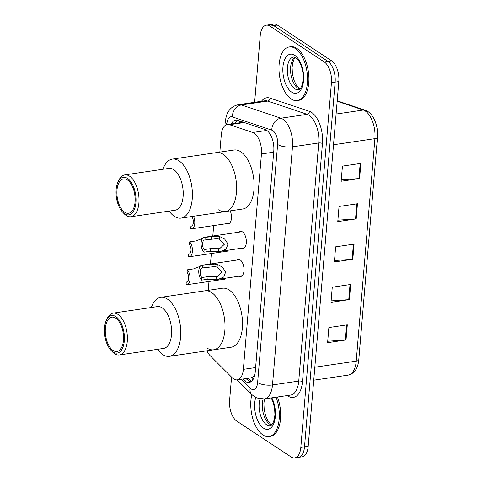 <?xml version="1.0" encoding="UTF-8"?>
<svg xmlns="http://www.w3.org/2000/svg" width="482" height="482" viewBox="0 0 482 482"><rect width="100%" height="100%" fill="white"/><g stroke="black" fill="none" stroke-linecap="round" stroke-linejoin="round"><path stroke-width="0.72" d="M239.066 232.143A8.676 4.44 81.6 0 1 240.518 231.384A8.676 4.44 81.6 0 1 242.464 231.89A8.676 4.44 81.6 0 1 246.344 241.157A8.676 4.44 81.6 0 1 243.048 248.543A8.676 4.44 81.6 0 1 241.44 248.236M236.722 260.093A8.676 4.44 81.6 0 1 238.174 259.334A8.676 4.44 81.6 0 1 240.114 259.84A8.676 4.44 81.6 0 1 244 269.107A8.676 4.44 81.6 0 1 240.705 276.493A8.676 4.44 81.6 0 1 239.096 276.186M206.905 350.806A16.261 8.327 -98.4 0 0 210.14 355.674L232.155 377.701A16.261 8.327 -98.4 0 0 233.607 378.906A16.261 8.327 -98.4 0 0 237.252 379.858A16.261 8.327 -98.4 0 0 243.356 369.363L261.443 153.963A16.261 8.327 -98.4 0 0 252.743 132.496L229.54 124.699A16.261 8.327 -98.4 0 0 227.383 124.483A16.261 8.327 -98.4 0 0 221.28 134.978L219.84 152.101M237.252 379.858L251.417 377.768L254.02 376.159A5.423 2.778 -98.4 0 0 254.526 376.014M254.713 375.291A16.261 8.327 81.6 0 1 254.02 376.159M243.506 122.271L227.383 124.483M213.671 225.576L212.797 236.023M211.327 253.52L210.447 263.973M208.977 281.47L208.236 290.333M225.654 278.168A8.676 4.44 81.6 0 1 223.479 279.879A8.676 4.44 81.6 0 1 221.871 279.572M227.998 250.218A8.676 4.44 81.6 0 1 225.823 251.929A8.676 4.44 81.6 0 1 224.214 251.622M230.209 210.851A8.676 4.44 81.6 0 1 228.173 223.985A8.676 4.44 81.6 0 1 226.564 223.672M242.783 379.039L244.037 380.292A16.261 8.327 -98.4 0 0 245.489 381.491A16.261 8.327 -98.4 0 0 249.134 382.449A16.261 8.327 -98.4 0 0 255.237 371.953L273.788 150.993A16.261 8.327 -98.4 0 0 265.094 129.525L237.825 120.361A16.261 8.327 -98.4 0 0 235.668 120.151A16.261 8.327 -98.4 0 0 231.294 123.91M250.911 381.768A16.261 8.327 81.6 0 1 249.17 380.949A16.261 8.327 81.6 0 1 247.718 379.75L246.471 378.497M254.635 102.298L260.232 35.686A16.261 8.327 81.6 0 1 266.335 25.191A16.261 8.327 81.6 0 1 269.98 26.142L324.241 61.931A16.261 8.327 81.6 0 1 331.447 82.657L300.822 447.404A16.261 8.327 81.6 0 1 294.719 457.9A16.261 8.327 81.6 0 1 291.074 456.948L236.807 421.154A16.261 8.327 81.6 0 1 229.601 400.428L231.559 377.105M266.335 25.191L273.704 24.1A16.261 8.327 81.6 0 1 277.349 25.052L331.61 60.846A16.261 8.327 81.6 0 1 338.822 81.572L308.191 446.314L304.51 446.862A16.261 8.327 81.6 0 1 298.4 457.358A16.261 8.327 81.6 0 0 304.51 446.862L335.135 82.115L304.51 446.862L300.822 447.404M331.61 60.846L327.929 61.389A16.261 8.327 81.6 0 1 335.135 82.115A16.261 8.327 81.6 0 0 327.929 61.389L273.662 25.6L327.929 61.389L324.241 61.931M270.016 24.642A16.261 8.327 81.6 0 1 273.662 25.6A16.261 8.327 81.6 0 0 270.016 24.642M234.981 123.362A16.261 8.327 81.6 0 1 237.572 120.283M360.861 163.392L342.431 166.115L341.166 181.25L359.59 178.527L360.861 163.392M341.28 179.81L358.915 178.599A4.338 1.548 4.8 0 0 359.59 178.527M357.469 203.753L339.045 206.471L337.774 221.606L356.198 218.888L357.469 203.753M337.894 220.172L355.523 218.961A4.338 1.548 4.8 0 0 356.198 218.888M347.305 324.832L328.875 327.549L327.609 342.684L346.034 339.967L347.305 324.832M327.73 341.25L345.359 340.033A4.338 1.548 4.8 0 0 346.034 339.967M350.691 284.47L332.267 287.188L330.995 302.322L349.42 299.605L350.691 284.47M331.116 300.889L348.745 299.677A4.338 1.548 4.8 0 0 349.42 299.605M354.083 244.109L335.653 246.832L334.388 261.967L352.812 259.244L354.083 244.109M334.508 260.533L352.137 259.316A4.338 1.548 4.8 0 0 352.812 259.244M308.191 446.314A16.261 8.327 81.6 0 1 302.087 456.809L294.719 457.9M276.059 397.216A27.106 13.882 81.6 0 1 268.992 436.559A27.106 13.882 81.6 0 1 262.919 434.969A27.106 13.882 81.6 0 1 251.839 394.583M277.439 397.011A27.106 13.882 81.6 0 1 270.378 436.355L268.992 436.559M151.348 307.492A29.818 15.267 81.6 0 1 160.735 297.34L222.461 288.23A29.818 15.267 81.6 0 1 229.143 289.983A29.818 15.267 81.6 0 1 242.494 321.831A29.818 15.267 81.6 0 1 231.167 347.227L213.659 349.805A29.818 15.267 -98.4 0 0 224.853 330.562A29.818 15.267 -98.4 0 0 204.958 290.815A29.818 15.267 81.6 0 1 211.64 292.562A29.818 15.267 81.6 0 1 224.992 324.416A29.818 15.267 81.6 0 1 213.659 349.805A29.818 15.267 81.6 0 1 206.977 348.058M123.392 334.568A11.923 6.109 81.6 0 1 122.934 331.477M160.735 297.34A29.818 15.267 81.6 0 1 180.63 337.087A29.818 15.267 81.6 0 1 169.435 356.331A29.818 15.267 81.6 0 1 157.524 349.323M106.462 320.09L107.396 318.192A21.142 10.827 81.6 0 1 113.168 313.125L157.391 306.6A21.142 10.827 81.6 0 1 171.502 334.785A21.142 10.827 81.6 0 1 163.567 348.432L119.343 354.957A21.142 10.827 81.6 0 1 112.348 351.776L110.908 350.227A18.973 9.712 81.6 0 1 104.522 327.79A18.973 9.712 81.6 0 1 106.462 320.09A18.973 9.712 81.6 0 1 118.307 318.831A18.973 9.712 81.6 0 1 124.308 340.834A18.973 9.712 81.6 0 1 110.908 350.227M113.168 313.125A21.142 10.827 81.6 0 1 127.278 341.31A21.142 10.827 81.6 0 1 119.343 354.957M123.458 340.28A17.346 8.881 81.6 0 1 116.945 351.474A17.346 8.881 81.6 0 1 105.371 328.35A17.346 8.881 81.6 0 1 111.878 317.15A17.346 8.881 81.6 0 1 123.458 340.28M295.37 48.531A27.106 13.882 81.6 0 1 307.51 77.488A27.106 13.882 81.6 0 1 297.207 100.569A27.106 13.882 81.6 0 1 291.134 98.979A27.106 13.882 81.6 0 1 278.994 70.023A27.106 13.882 81.6 0 1 289.296 46.941A27.106 13.882 81.6 0 1 295.37 48.531M289.296 46.941L290.676 46.736A27.106 13.882 81.6 0 1 296.749 48.327A27.106 13.882 81.6 0 1 308.89 77.283A27.106 13.882 81.6 0 1 298.587 100.364L297.207 100.569M162.958 169.26A29.818 15.267 81.6 0 1 172.339 159.108L234.071 150.004A29.818 15.267 81.6 0 1 240.753 151.752A29.818 15.267 81.6 0 1 254.104 183.606A29.818 15.267 81.6 0 1 242.771 208.995L225.269 211.58A29.818 15.267 -98.4 0 0 236.457 192.336A29.818 15.267 -98.4 0 0 216.563 152.583A29.818 15.267 81.6 0 1 223.244 154.336A29.818 15.267 81.6 0 1 236.602 186.185A29.818 15.267 81.6 0 1 225.269 211.58A29.818 15.267 81.6 0 1 218.587 209.827M135.002 196.337A11.923 6.109 81.6 0 1 134.544 193.246M172.339 159.108A29.818 15.267 81.6 0 1 192.24 198.861A29.818 15.267 81.6 0 1 181.045 218.105A29.818 15.267 81.6 0 1 169.128 211.092M118.066 181.859L119 179.961A21.142 10.827 81.6 0 1 124.778 174.894L169.001 168.369A21.142 10.827 81.6 0 1 183.106 196.554A21.142 10.827 81.6 0 1 175.171 210.2L130.947 216.725A21.142 10.827 81.6 0 1 123.958 213.544L122.512 212.002A18.973 9.712 81.6 0 1 116.126 189.559A18.973 9.712 81.6 0 1 118.066 181.859A18.973 9.712 81.6 0 1 129.917 180.605A18.973 9.712 81.6 0 1 135.912 202.609A18.973 9.712 81.6 0 1 122.512 212.002M124.778 174.894A21.142 10.827 81.6 0 1 138.888 203.079A21.142 10.827 81.6 0 1 130.947 216.725M135.062 202.048A17.346 8.881 81.6 0 1 128.555 213.243A17.346 8.881 81.6 0 1 116.975 190.119A17.346 8.881 81.6 0 1 123.488 178.924A17.346 8.881 81.6 0 1 135.062 202.048M201.795 277.536L208.11 276.602L217.274 276.662L221.997 272.24L217.093 267.088L214.641 266.588L202.603 267.914A5.423 2.778 -98.4 0 0 202.253 267.92A5.423 2.778 -98.4 0 0 200.199 271.734A5.423 2.778 -98.4 0 0 201.795 277.536L201.572 280.138L207.893 279.205L218.623 279.205L242.151 275.734M201.572 280.138A8.134 4.163 -98.4 0 1 198.759 271.366A8.134 4.163 -98.4 0 1 201.862 265.239A8.134 4.163 -98.4 0 1 202.82 265.311L214.852 264.07L217.31 264.491L222.329 267.016L225.642 271.962L223.817 276.981L218.623 279.205M202.82 265.311L202.603 267.914M204.139 249.586L210.459 248.658L219.617 248.712L224.347 244.296L219.437 239.138L216.99 238.638L204.946 239.964A5.423 2.778 -98.4 0 0 204.603 239.97A5.423 2.778 -98.4 0 0 202.548 243.79A5.423 2.778 -98.4 0 0 204.139 249.586L203.922 252.188L210.242 251.255L220.973 251.255L244.501 247.784M203.922 252.188A8.134 4.163 -98.4 0 1 201.108 243.416A8.134 4.163 -98.4 0 1 204.205 237.289A8.134 4.163 -98.4 0 1 205.169 237.361L217.201 236.12L219.659 236.548L224.672 239.066L227.986 244.013L226.16 249.037L220.973 251.255M205.169 237.361L204.946 239.964M200.163 266.335L193.607 268.884L187.287 269.812A8.134 4.163 -98.4 0 1 190.101 278.584A8.134 4.163 -98.4 0 1 187.004 284.711L224.925 279.12M186.944 281.94L186.263 282.042L186.046 284.645A8.134 4.163 -98.4 0 0 187.004 284.711M186.263 282.042A5.423 2.778 -98.4 0 0 186.612 282.03A5.423 2.778 -98.4 0 0 188.667 278.216A5.423 2.778 -98.4 0 0 187.07 272.414L187.287 269.812M202.506 238.385L195.957 240.934L189.637 241.868A8.134 4.163 -98.4 0 1 192.451 250.64A8.134 4.163 -98.4 0 1 189.354 256.767L227.275 251.17M189.293 253.99L188.613 254.092L188.39 256.695A8.134 4.163 -98.4 0 0 189.354 256.767M188.613 254.092A5.423 2.778 -98.4 0 0 188.956 254.086A5.423 2.778 -98.4 0 0 191.011 250.266A5.423 2.778 -98.4 0 0 189.42 244.464L189.637 241.868M191.637 226.04L190.956 226.142L190.739 228.745A8.134 4.163 -98.4 0 0 191.697 228.817A8.134 4.163 -98.4 0 0 193.505 216.261M190.956 226.142A5.423 2.778 -98.4 0 0 191.306 226.136A5.423 2.778 -98.4 0 0 193.36 222.323A5.423 2.778 -98.4 0 0 191.764 216.52M252.146 377.557A16.261 11.496 135 0 0 252.375 380.449M239.656 120.976A16.261 13.52 108.6 0 0 239.144 122.747M255.605 367.555L243.356 369.363M244.26 122.524L229.54 124.699M266.811 130.417L252.743 132.496M273.692 152.155L261.443 153.963M241.283 379.262L250.158 388.143A10.845 5.549 -98.4 0 0 251.122 388.944A10.845 5.549 -98.4 0 0 257.623 382.581L277.62 144.461A10.845 5.549 -98.4 0 0 272.812 130.646A10.845 5.549 -98.4 0 0 271.818 130.152L232.366 116.897A10.845 5.549 -98.4 0 0 226.865 123.754L226.787 124.615M232.366 116.897A10.845 9.013 108.6 0 1 241.434 104.956L280.886 118.204A21.684 11.104 81.6 0 1 282.874 119.193A21.684 11.104 81.6 0 1 292.484 146.829L272.493 384.949A21.684 11.104 81.6 0 1 264.353 398.945L290.61 395.071A21.684 11.104 -98.4 0 0 298.75 381.075L318.741 142.955A21.684 11.104 -98.4 0 0 309.131 115.319A21.684 11.104 -98.4 0 0 307.142 114.33L267.691 101.081A21.684 11.104 -98.4 0 0 264.823 100.792L238.56 104.666A21.684 11.104 81.6 0 1 241.434 104.956L267.691 101.081A2.711 2.253 -71.4 0 0 269.956 98.093L309.408 111.348A24.395 12.49 81.6 0 1 322.458 143.552L302.467 381.666A2.711 0.97 4.8 0 0 298.75 381.075L272.493 384.949A10.845 3.874 -175.2 0 1 257.623 382.581M309.408 111.348A2.711 2.253 -71.4 0 1 307.142 114.33L280.886 118.204A10.845 9.013 108.6 0 0 271.818 130.152M302.467 381.666A24.395 12.49 81.6 0 1 287.838 395.981A24.395 12.49 81.6 0 1 287.248 395.565M261.461 101.292A24.395 12.49 81.6 0 1 269.956 98.093M331.447 82.657L338.822 81.572M269.98 26.142L277.349 25.052M277.62 144.461A10.845 3.874 -175.2 0 0 292.484 146.829L318.741 142.955A2.711 0.97 4.8 0 1 322.458 143.552M226.865 123.754A10.845 3.874 -175.2 0 1 225.269 121.488L224.919 125.675M250.158 388.143A10.845 7.664 135 0 0 251.7 394.445L237.138 379.87M247.718 379.75L244.037 380.292M337.207 100.81L365.103 110.179A5.423 4.507 108.6 0 0 363.301 110.029L337.171 101.25M365.103 110.179C373.152 112.625 378.503 125.898 377.478 137.243A5.423 1.94 -175.2 0 1 374.906 138.653A21.684 11.104 -98.4 0 0 363.301 110.029L336.093 114.041M314.83 367.236L356.222 361.132A5.423 1.94 4.8 0 0 358.795 359.723C357.939 368.507 354.372 373.646 348.082 375.129A21.684 11.104 -98.4 0 0 356.222 361.132L374.906 138.653L333.514 144.757M353.402 244.211L352.137 259.316M350.016 284.573L348.745 299.677M346.624 324.928L345.359 340.033M356.794 203.85L355.523 218.961M360.181 163.494L358.915 178.599M271.203 397.933L273.053 402.024L274.601 408.356L274.939 414.749L274.312 419.436L272.836 423.359L271.776 424.781L270.215 425.678A16.521 8.459 81.6 0 1 266.51 424.708A16.521 8.459 81.6 0 1 260.093 398.903M271.86 397.837A19.774 10.128 81.6 0 1 274.505 421.401A19.774 10.128 81.6 0 1 263.491 428.149A19.774 10.128 81.6 0 1 255.749 397.445M271.474 425.058A16.521 8.459 81.6 0 1 269.733 424.232A16.521 8.459 81.6 0 1 263.124 399.072M298.424 89.694A16.521 8.459 81.6 0 1 294.725 88.724A16.521 8.459 81.6 0 1 287.32 71.071A16.521 8.459 81.6 0 1 293.604 56.996L295.767 57.659C300.925 61.588 303.485 70.902 303.154 78.759C302.208 89.043 298.954 89.664 298.424 89.694M294.797 55.352A19.774 10.128 81.6 0 1 303.558 80.554A19.774 10.128 81.6 0 1 291.706 92.158A19.774 10.128 81.6 0 1 282.94 66.956A19.774 10.128 81.6 0 1 294.797 55.352M299.69 89.068A16.521 8.459 81.6 0 1 297.948 88.248A16.521 8.459 81.6 0 1 290.67 72.463A16.521 8.459 81.6 0 1 294.99 57.231M217.31 264.491L217.093 267.088M216.279 276.758L216.063 279.349M208.11 276.602L207.893 279.205M209.14 264.377L208.923 266.98M219.659 236.548L219.437 239.138M218.629 248.808L218.412 251.399M210.459 248.658L210.242 251.255M211.484 236.427L211.267 239.03M248.091 378.256L251.315 381.485M251.7 394.445L254.369 396.632L256.888 397.981L264.353 398.945M238.56 104.666C232.806 105.757 229.968 109.149 228.884 110.794C227.359 112.336 226.154 115.897 225.269 121.488M377.478 137.243L358.795 359.723M348.082 375.129L313.746 380.196M264.473 398.927L263.883 403.446L264.202 409.688L265.69 415.924L267.739 420.473L270.203 423.684L271.734 424.823M213.659 349.805L169.435 356.331M295.303 57.382L294.165 58.918L292.725 62.781L292.098 67.456L292.411 73.698L293.906 79.934L295.954 84.483L298.418 87.7L299.949 88.833M225.269 211.58L181.045 218.105M201.862 265.239L239.777 259.641M204.205 237.289L242.127 231.691M191.697 228.817L229.619 223.22"/></g></svg>
